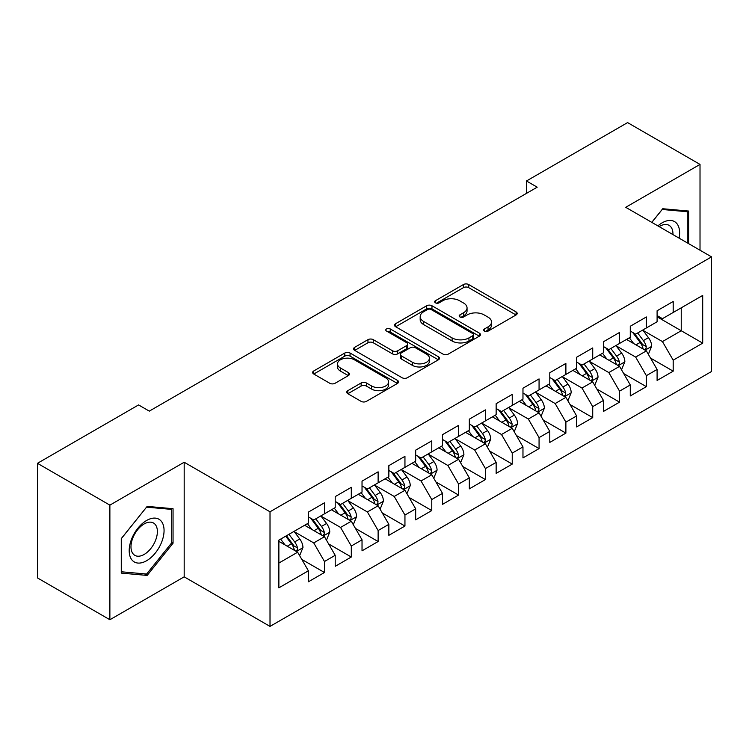 <?xml version="1.0" encoding="UTF-8"?>
<svg xmlns="http://www.w3.org/2000/svg" width="749" height="749" viewBox="0 0 749 749"><rect width="100%" height="100%" fill="white"/><g stroke="black" fill="none" stroke-linecap="round" stroke-linejoin="round"><path stroke-width="1.12" d="M484.425 331.105A2.603 1.507 0 0 0 488.105 331.105L516.08 314.954A3.726 2.153 0 0 0 517.175 313.428A3.726 2.153 0 0 0 516.08 311.912L468.687 284.545A3.726 2.153 0 0 0 463.425 284.545L435.45 300.695A2.603 1.507 0 0 0 434.682 301.763A2.603 1.507 0 0 0 435.45 302.83A2.603 1.507 0 0 0 439.139 302.83L442.753 300.742A11.918 6.881 0 0 1 459.605 300.742L463.556 303.017A11.918 6.881 0 0 1 467.048 307.886A11.918 6.881 0 0 1 463.556 312.745L459.933 314.842A2.603 1.507 0 0 0 459.174 315.9A2.603 1.507 0 0 0 459.933 316.967A2.603 1.507 0 0 0 463.622 316.967L467.245 314.88A11.918 6.881 0 0 1 484.088 314.88L488.039 317.155A11.918 6.881 0 0 1 491.531 322.023A11.918 6.881 0 0 1 488.039 326.882L484.425 328.98A2.603 1.507 0 0 0 483.657 330.037A2.603 1.507 0 0 0 484.425 331.105L484.425 328.98M347.836 390.66A3.726 2.153 0 0 0 346.74 392.176A3.726 2.153 0 0 0 347.836 393.693L361.13 401.37A3.726 2.153 0 0 0 366.401 401.37L397.466 383.432A3.726 2.153 0 0 0 398.562 381.915A3.726 2.153 0 0 0 397.466 380.398L350.073 353.032A3.726 2.153 0 0 0 344.802 353.032L313.737 370.97A3.726 2.153 0 0 0 312.642 372.487A3.726 2.153 0 0 0 313.737 374.013L329.794 383.282A3.726 2.153 0 0 0 335.065 383.282L348.36 375.605A3.726 2.153 0 0 0 349.455 374.088A3.726 2.153 0 0 0 348.36 372.562L340.392 367.965A9.962 5.749 0 0 1 337.481 363.902A9.962 5.749 0 0 1 343.632 358.584A9.962 5.749 0 0 1 354.483 359.838L385.688 377.852A9.962 5.749 0 0 1 388.6 381.915A9.962 5.749 0 0 1 382.449 387.224A9.962 5.749 0 0 1 371.598 385.978L366.401 382.982A3.726 2.153 0 0 0 361.13 382.982L347.836 390.66L347.836 393.693M109.878 505.135L109.878 619.741L184.179 576.842L184.179 462.236L109.878 505.135L37.45 463.313L138.574 404.928L149.304 411.126L537.192 187.184L526.463 180.986L526.463 193.382M184.179 462.236L270.014 511.792L711.55 256.879L711.55 371.485L270.014 626.398L270.014 511.792M700.015 250.213L700.015 164.415L625.715 207.314L711.55 256.879M700.015 164.415L627.587 122.602L526.463 180.986M443.015 354.099A3.726 2.153 0 0 0 448.286 354.099L479.351 336.161A3.726 2.153 0 0 0 480.446 334.634A3.726 2.153 0 0 0 479.351 333.118L431.958 305.751A3.726 2.153 0 0 0 426.696 305.751L395.622 323.69A3.726 2.153 0 0 0 394.536 325.216A3.726 2.153 0 0 0 395.622 326.733L443.015 354.099M387.579 331.667A2.603 1.507 0 0 1 390.229 332.032L390.229 328.933L438.408 356.758A3.726 2.153 0 0 1 439.504 358.275A3.726 2.153 0 0 1 438.408 359.792L407.344 377.73A3.726 2.153 0 0 1 402.073 377.73L354.68 350.373L354.68 347.33A3.726 2.153 0 0 0 353.594 348.847A3.726 2.153 0 0 0 354.68 350.373M354.68 347.33L367.974 339.653A3.726 2.153 0 0 1 373.245 339.653L392.467 350.747A3.726 2.153 0 0 0 397.728 350.747L406.548 345.654A3.726 2.153 0 0 0 407.643 344.137A3.726 2.153 0 0 0 406.548 342.621L386.54 331.067A2.603 1.507 0 0 1 385.772 330A2.603 1.507 0 0 1 387.383 328.614A2.603 1.507 0 0 1 390.229 328.933M657.098 316.808L681.234 330.749L681.234 307.83L702.702 295.443L673.192 312.473L673.192 301.482L657.098 310.769L657.098 321.77L646.368 327.959L646.368 316.967L630.274 326.255L630.274 337.256L619.545 343.445L619.545 332.453L603.451 341.741L603.451 352.742L592.721 358.94L592.721 347.939L576.627 357.236L576.627 368.227L565.888 374.425L565.888 363.424L549.794 372.721L549.794 383.713L539.065 389.911L539.065 378.91L522.971 388.207L522.971 399.198L512.241 405.396L512.241 394.405L496.147 403.692L496.147 414.684L485.418 420.882L485.418 409.89L469.323 419.178L469.323 430.179L458.594 436.367L458.594 425.376L442.5 434.663L442.5 445.664L431.77 451.853L431.77 440.861L415.676 450.149L415.676 461.15L404.947 467.348L404.947 456.347L388.853 465.644L388.853 476.636L378.123 482.833L378.123 471.833L362.029 481.13L362.029 492.121L351.3 498.319L351.3 487.318L335.206 496.615L335.206 507.607L324.476 513.805L324.476 502.813L308.382 512.101L308.382 523.102L278.871 540.132L278.871 587.834L308.382 570.794L297.643 552.21L278.871 541.368M702.702 295.443L702.702 343.136L673.192 360.175L662.462 341.591L643.016 330.365M650.525 358.088L673.192 371.167L673.192 360.175M673.192 371.167L657.098 380.464L657.098 369.463L646.368 375.661L635.639 357.076L616.193 345.851M623.702 373.573L646.368 386.662L646.368 375.661M646.368 386.662L630.274 395.949L630.274 384.958L619.545 391.147L608.815 372.562L589.36 361.336M596.878 389.059L619.545 402.147L619.545 391.147M619.545 402.147L603.451 411.435L603.451 400.443L592.721 406.632L581.992 388.048L562.536 376.822M570.055 404.544L592.721 417.633L592.721 406.632M592.721 417.633L576.627 426.921L576.627 415.929L565.888 422.127L555.159 403.542L535.713 392.307M543.231 420.03L565.888 433.119L565.888 422.127M565.888 433.119L549.794 442.416L549.794 431.415L539.065 437.613L528.335 419.028L508.889 407.793M516.398 435.515L539.065 448.604L539.065 437.613M539.065 448.604L522.971 457.901L522.971 446.9L512.241 453.098L501.512 434.514L482.066 423.288M489.574 451.01L512.241 464.09L512.241 453.098M512.241 464.09L496.147 473.387L496.147 462.386L485.418 468.584L474.688 449.999L455.242 438.774M462.751 466.496L485.418 479.575L485.418 468.584M485.418 479.575L469.323 488.872L469.323 477.871L458.594 484.069L447.865 465.485L428.419 454.259M435.927 481.981L458.594 495.07L458.594 484.069M458.594 495.07L442.5 504.358L442.5 493.366L431.77 499.555L421.041 480.97L401.595 469.745M409.104 497.467L431.77 510.556L431.77 499.555M431.77 510.556L415.676 519.843L415.676 508.852L404.947 515.04L394.217 496.456L374.772 485.23M382.28 512.953L404.947 526.041L404.947 515.04M404.947 526.041L388.853 535.329L388.853 524.337L378.123 530.535L367.394 511.951L347.948 500.716M355.457 528.438L378.123 541.527L378.123 530.535M378.123 541.527L362.029 550.824L362.029 539.823L351.3 546.021L340.57 527.436L321.115 516.201M328.633 543.924L351.3 557.013L351.3 546.021M351.3 557.013L335.206 566.31L335.206 555.309L324.476 561.507L313.747 542.922L294.291 531.696M301.81 559.419L324.476 572.498L324.476 561.507M324.476 572.498L308.382 581.795L308.382 570.794M308.382 516.904L313.747 520.003L324.476 513.805M278.871 563.051L297.643 552.21M335.206 501.418L340.57 504.517L351.3 498.319M313.747 542.922L324.476 536.724L304.618 525.264M335.206 555.309L324.476 536.724M362.029 485.932L367.394 489.022L378.123 482.833M340.57 527.436L351.3 521.238L331.442 509.779M362.029 539.823L351.3 521.238M388.853 470.438L394.217 473.537L404.947 467.348M367.394 511.951L378.123 505.753L358.275 494.293M388.853 524.337L378.123 505.753M415.676 454.952L421.041 458.051L431.77 451.853M394.217 496.456L404.947 490.267L385.098 478.808M415.676 508.852L404.947 490.267M442.5 439.466L447.865 442.565L458.594 436.367M421.041 480.97L431.77 474.782L411.922 463.322M442.5 493.366L431.77 474.782M469.323 423.981L474.688 427.08L485.418 420.882M447.865 465.485L458.594 459.287L438.745 447.827M469.323 477.871L458.594 459.287M496.147 408.495L501.512 411.594L512.241 405.396M474.688 449.999L485.418 443.801L465.569 432.342M496.147 462.386L485.418 443.801M522.971 393.01L528.335 396.109L539.065 389.911M501.512 434.514L512.241 428.316L492.393 416.856M522.971 446.9L512.241 428.316M549.794 377.524L555.159 380.614L565.888 374.425M528.335 419.028L539.065 412.83L519.216 401.37M549.794 431.415L539.065 412.83M576.627 362.029L581.992 365.128L592.721 358.94M555.159 403.542L565.888 397.344L546.04 385.885M576.627 415.929L565.888 397.344M603.451 346.544L608.815 349.643L619.545 343.445M581.992 388.048L592.721 381.859L572.863 370.399M603.451 400.443L592.721 381.859M630.274 331.058L635.639 334.157L646.368 327.959M608.815 372.562L619.545 366.373L599.687 354.904M630.274 384.958L619.545 366.373M657.098 315.572L662.462 318.671L673.192 312.473M635.639 357.076L646.368 350.878L626.52 339.419M657.098 369.463L646.368 350.878M37.45 463.313L37.45 577.919L109.878 619.741M184.179 576.842L270.014 626.398M662.462 341.591L681.234 330.749L702.702 343.136M688.612 243.631L688.612 211.049L662.734 208.737L651.77 222.359M173.047 543.222L173.047 508.702L147.16 506.39L121.272 538.597L121.272 573.107L147.16 575.419L173.047 543.222L171.708 542.445M485.464 331.47L488.039 329.981A11.918 6.881 0 0 0 491.531 325.122L491.531 322.023M467.048 307.886L467.048 310.985A11.918 6.881 0 0 1 463.556 315.844L460.972 317.333M516.033 314.983L468.687 287.644A3.726 2.153 0 0 0 463.425 287.644L436.489 303.195M479.304 336.189L431.958 308.85A3.726 2.153 0 0 0 426.696 308.85L395.669 326.761M472.769 335.702A2.603 1.507 0 0 0 473.537 334.634A2.603 1.507 0 0 0 472.769 333.577L431.171 309.552A2.603 1.507 0 0 0 427.482 309.552L423.662 311.762A11.918 6.881 0 0 0 420.18 316.621A11.918 6.881 0 0 0 423.662 321.49L452.106 337.902A11.918 6.881 0 0 0 468.949 337.902L472.769 335.702L472.769 338.801A2.603 1.507 0 0 0 473.537 337.733L473.537 334.634M420.18 316.621L420.18 319.72A11.918 6.881 0 0 0 423.662 324.589L423.662 321.49M472.769 338.801L468.949 341.001A11.918 6.881 0 0 1 452.106 341.001L423.662 324.589M354.726 350.401L367.974 342.752L367.974 339.653M407.643 344.137L407.643 347.236A3.726 2.153 0 0 1 406.548 348.753L397.728 353.846A3.726 2.153 0 0 1 392.467 353.846L373.245 342.752A3.726 2.153 0 0 0 367.974 342.752M390.229 332.032L438.362 359.829M412.409 362.263A9.962 5.749 0 0 0 423.26 363.508A9.962 5.749 0 0 0 429.411 358.2A9.962 5.749 0 0 0 426.499 354.137L415.498 347.789A3.726 2.153 0 0 0 410.237 347.789L401.417 352.882A3.726 2.153 0 0 0 400.322 354.399A3.726 2.153 0 0 0 401.417 355.915L412.409 362.263L412.409 365.362A9.962 5.749 0 0 0 423.26 366.607A9.962 5.749 0 0 0 429.411 361.299L429.411 358.2M400.322 354.399L400.322 357.498A3.726 2.153 0 0 0 401.417 359.014L401.417 355.915M412.409 365.362L401.417 359.014M388.6 381.915L388.6 385.014A9.962 5.749 0 0 1 382.449 390.323A9.962 5.749 0 0 1 371.598 389.077L366.401 386.072A3.726 2.153 0 0 0 361.13 386.072L347.882 393.721M337.481 363.902L337.481 367.001A9.962 5.749 0 0 0 340.392 371.064L340.392 367.965M348.313 375.633L340.392 371.064M397.419 383.46L350.073 356.131A3.726 2.153 0 0 0 344.802 356.131L313.784 374.041M144.426 573.846L147.16 575.419M648.353 354.324L651.677 346.207A10.055 5.805 -120 0 0 648.465 337.649L642.773 330.037M633.691 343.566L629.357 337.78M627.334 339.896L626.838 339.231M644.468 349.792L646.031 348.388L646.247 346.637A10.055 5.805 -120 0 0 643.372 340.589L637.671 332.977M634.422 333.455L641.462 342.845A5.121 2.959 60 0 1 642.389 344.409L646.247 346.637M632.652 332.434L640.152 342.443A10.055 5.805 60 0 1 643.026 348.491L643.232 349.071M621.53 369.809L624.853 361.692A10.055 5.805 -120 0 0 621.642 353.135L615.95 345.523M606.868 359.052L602.533 353.266M600.511 355.382L600.015 354.726M617.644 365.278L619.208 363.874L619.423 362.123A10.055 5.805 -120 0 0 616.549 356.075L610.847 348.463M607.598 348.94L614.639 358.34A5.121 2.959 60 0 1 615.566 359.894L619.423 362.123M605.829 347.92L613.328 357.928A10.055 5.805 60 0 1 616.202 363.977L616.408 364.557M594.706 385.295L598.03 377.178A10.055 5.805 -120 0 0 594.818 368.62L589.117 361.009M580.044 374.537L575.709 368.751M573.687 370.867L573.191 370.212M590.821 380.764L592.384 379.359L592.599 377.608A10.055 5.805 -120 0 0 589.725 371.56L584.023 363.958M580.775 364.426L587.806 373.826A5.121 2.959 60 0 1 588.742 375.38L592.599 377.608M579.005 363.405L586.504 373.423A10.055 5.805 60 0 1 589.379 379.462L589.585 380.052M679.09 238.135A24.661 14.24 120 0 0 677.293 224.157A24.661 14.24 120 0 0 657.903 225.898M672.939 234.577A18.669 10.776 120 0 0 671.179 227.303A18.669 10.776 120 0 0 669.082 225.355A18.669 10.776 120 0 0 659.167 226.629M662.144 209.467L687.273 211.733L687.273 242.863M685.616 210.778L687.273 211.733M651.827 222.397L662.191 209.495M131.524 559.381A24.661 14.24 120 0 0 155.343 552.996A24.661 14.24 120 0 0 161.728 521.81A24.661 14.24 120 0 0 137.91 528.195A24.661 14.24 120 0 0 131.524 559.381M132.751 553.408A18.669 10.776 120 0 0 134.848 555.355A18.669 10.776 120 0 0 152.216 546.639A18.669 10.776 120 0 0 155.614 524.965A18.669 10.776 120 0 0 153.517 523.017A18.669 10.776 120 0 0 136.14 531.734A18.669 10.776 120 0 0 132.751 553.408M146.626 507.157L171.708 509.395L171.708 542.838L146.626 574.043L121.544 571.796L121.544 538.353L146.57 507.129M170.042 508.44L171.708 509.395M567.882 400.781L571.206 392.663A10.055 5.805 -120 0 0 567.995 384.106L562.293 376.494M553.211 390.023L548.886 384.246M546.854 386.353L546.367 385.698M563.997 396.249L565.561 394.845L565.776 393.094A10.055 5.805 -120 0 0 562.902 387.046L557.2 379.443M553.951 379.912L560.982 389.311A5.121 2.959 60 0 1 561.919 390.866L565.776 393.094M552.182 378.891L559.681 388.909A10.055 5.805 60 0 1 562.555 394.957L562.761 395.538M541.05 416.266L544.383 408.149A10.055 5.805 -120 0 0 541.171 399.591L535.469 391.989M526.388 405.509L522.062 399.732M520.031 401.839L519.544 401.183M537.173 411.735L538.728 410.34L538.952 408.579A10.055 5.805 -120 0 0 536.078 402.531L530.376 394.929M527.118 395.406L534.159 404.797A5.121 2.959 60 0 1 535.095 406.351L538.952 408.579M525.358 394.386L532.857 404.394A10.055 5.805 60 0 1 535.732 410.443L535.938 411.023M514.226 431.752L517.55 423.644A10.055 5.805 -120 0 0 514.348 415.077L508.646 407.475M499.564 420.994L495.239 415.218M493.207 417.324L492.72 416.669M510.35 427.22L511.904 425.825L512.129 424.065A10.055 5.805 -120 0 0 509.245 418.026L503.553 410.415M500.295 410.892L507.335 420.283A5.121 2.959 60 0 1 508.271 421.837L512.129 424.065M498.534 409.872L506.034 419.88A10.055 5.805 60 0 1 508.908 425.928L509.114 426.509M487.402 447.247L490.726 439.129A10.055 5.805 -120 0 0 487.524 430.563L481.822 422.96M472.741 436.489L468.415 430.703M466.384 432.819L465.897 432.154M483.526 442.715L485.08 441.311L485.305 439.56A10.055 5.805 -120 0 0 482.422 433.512L476.729 425.9M473.471 426.378L480.512 435.768A5.121 2.959 60 0 1 481.438 437.322L485.305 439.56M471.701 425.357L479.21 435.366A10.055 5.805 60 0 1 482.084 441.414L482.29 441.994M460.579 462.732L463.903 454.615A10.055 5.805 -120 0 0 460.701 446.058L454.999 438.446M445.917 451.975L441.582 446.189M439.56 448.305L439.064 447.64M456.703 458.201L458.257 456.796L458.482 455.046A10.055 5.805 -120 0 0 455.598 448.997L449.906 441.386M446.647 441.863L453.688 451.254A5.121 2.959 60 0 1 454.615 452.817L458.482 455.046M444.878 440.843L452.377 450.851A10.055 5.805 60 0 1 455.261 456.899L455.458 457.48M433.755 478.218L437.079 470.1A10.055 5.805 -120 0 0 433.877 461.543L428.175 453.931M419.094 467.46L414.759 461.674M412.736 463.79L412.24 463.135M429.879 473.686L431.433 472.282L431.649 470.531A10.055 5.805 -120 0 0 428.774 464.483L423.073 456.881M419.824 457.349L426.864 466.749A5.121 2.959 60 0 1 427.791 468.303L431.649 470.531M418.054 456.328L425.554 466.337A10.055 5.805 60 0 1 428.437 472.385L428.634 472.965M406.932 493.703L410.255 485.586A10.055 5.805 -120 0 0 407.044 477.029L401.352 469.417M392.27 482.946L387.935 477.16M385.913 479.276L385.417 478.62M403.056 489.172L404.61 487.768L404.825 486.017A10.055 5.805 -120 0 0 401.951 479.969L396.249 472.366M393 472.834L400.041 482.234A5.121 2.959 60 0 1 400.968 483.788L404.825 486.017M391.231 471.814L398.73 481.832A10.055 5.805 60 0 1 401.614 487.871L401.81 488.46M380.108 509.189L383.432 501.072A10.055 5.805 -120 0 0 380.22 492.514L374.528 484.912M365.446 498.431L361.112 492.655M359.089 494.761L358.593 494.106M376.223 504.657L377.786 503.253L378.002 501.502A10.055 5.805 -120 0 0 375.127 495.454L369.426 487.852M366.177 488.32L373.217 497.72A5.121 2.959 60 0 1 374.144 499.274L378.002 501.502M364.407 487.299L371.907 497.317A10.055 5.805 60 0 1 374.781 503.365L374.987 503.946M353.285 524.674L356.608 516.557A10.055 5.805 -120 0 0 353.397 508L347.705 500.398M338.623 513.917L334.288 508.14M332.266 510.247L331.77 509.592M349.399 520.143L350.963 518.748L351.178 516.988A10.055 5.805 -120 0 0 348.304 510.94L342.602 503.337M339.353 503.815L346.394 513.205A5.121 2.959 60 0 1 347.321 514.76L351.178 516.988M337.584 502.794L345.083 512.803A10.055 5.805 60 0 1 347.957 518.851L348.163 519.432M326.461 540.16L329.785 532.052A10.055 5.805 -120 0 0 326.573 523.485L320.872 515.883M311.799 529.412L307.464 523.626M305.442 525.732L304.946 525.077M322.576 535.629L324.139 534.234L324.354 532.473A10.055 5.805 -120 0 0 321.48 526.435L315.778 518.823M312.53 519.3L319.561 528.691A5.121 2.959 60 0 1 320.497 530.245L324.354 532.473M310.76 518.28L318.259 528.288A10.055 5.805 60 0 1 321.134 534.337L321.34 534.917M299.637 555.655L302.961 547.538A10.055 5.805 -120 0 0 299.75 538.971L294.048 531.369M284.966 544.898L280.641 539.111M295.752 551.124L297.306 549.719L297.531 547.968A10.055 5.805 -120 0 0 294.657 541.92L288.955 534.309M286.436 535.769L292.737 544.177A5.121 2.959 60 0 1 293.674 545.74L297.531 547.968M285.734 536.172L291.436 543.774A10.055 5.805 60 0 1 294.31 549.822L294.516 550.403M488.039 329.981L488.039 326.882M459.933 316.967L459.933 314.842M463.556 315.844L463.556 312.745M435.45 302.83L435.45 300.695M463.425 287.644L463.425 284.545M468.687 287.644L468.687 284.545M516.08 314.954L516.08 311.912M395.622 326.733L395.622 323.69M426.696 308.85L426.696 305.751M431.958 308.85L431.958 305.751M479.351 336.161L479.351 333.118M452.106 341.001L452.106 337.902M468.949 341.001L468.949 337.902M373.245 342.752L373.245 339.653M392.467 353.846L392.467 350.747M397.728 353.846L397.728 350.747M406.548 348.753L406.548 345.654M438.408 359.792L438.408 356.758M361.13 386.072L361.13 382.982M366.401 386.072L366.401 382.982M371.598 389.077L371.598 385.978M348.36 375.605L348.36 372.562M313.737 374.013L313.737 370.97M344.802 356.131L344.802 353.032M350.073 356.131L350.073 353.032M397.466 383.432L397.466 380.398M645.104 350.158L651.611 346.403M643.372 340.589L648.465 337.649M635.957 344.868L640.152 342.443M618.281 365.643L624.788 361.889M616.549 356.075L621.642 353.135M609.124 360.353L613.328 357.928M591.457 381.129L597.964 377.374M589.725 371.56L594.818 368.62M582.301 375.848L586.504 373.423M564.634 396.614L571.141 392.86M562.902 387.046L567.995 384.106M555.477 391.334L559.681 388.909M537.81 412.1L544.317 408.345M536.078 402.531L541.171 399.591M528.654 406.819L532.857 404.394M510.987 427.585L517.484 423.831M509.245 418.026L514.348 415.077M501.83 422.305L506.034 419.88M484.163 443.08L490.661 439.317M482.422 433.512L487.524 430.563M475.006 437.791L479.21 435.366M457.33 458.566L463.837 454.812M455.598 448.997L460.701 446.058M448.183 453.276L452.377 450.851M430.506 474.051L437.013 470.297M428.774 464.483L433.877 461.543M421.359 468.762L425.554 466.337M403.683 489.537L410.19 485.783M401.951 479.969L407.044 477.029M394.536 484.257L398.73 481.832M376.859 505.023L383.366 501.268M375.127 495.454L380.22 492.514M367.712 499.742L371.907 497.317M350.036 520.508L356.543 516.754M348.304 510.94L353.397 508M340.879 515.228L345.083 512.803M323.212 536.003L329.719 532.239M321.48 526.435L326.573 523.485M314.056 530.713L318.259 528.288M296.389 551.489L302.896 547.734M294.657 541.92L299.75 538.971M287.232 546.199L291.436 543.774"/></g></svg>
